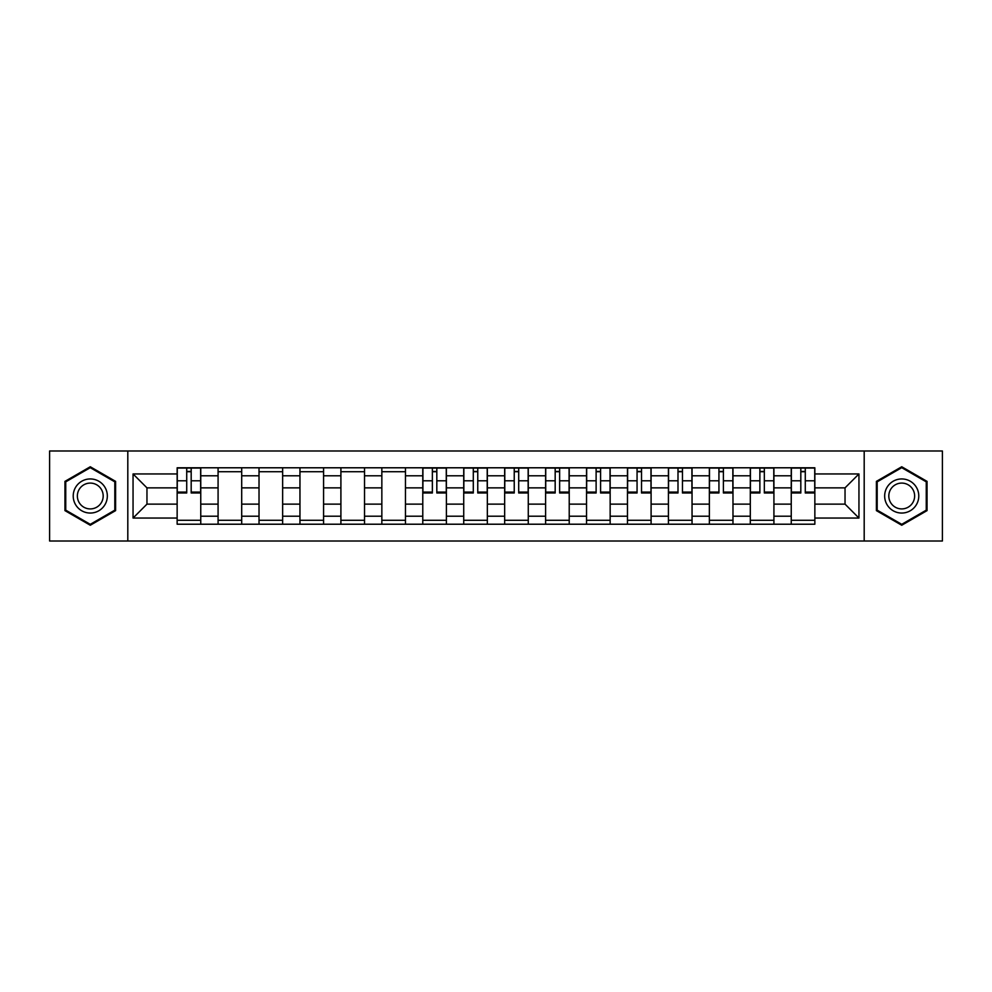 <?xml version="1.0" encoding="UTF-8"?>
<svg xmlns="http://www.w3.org/2000/svg" width="992" height="992" viewBox="0 0 992 992"><rect width="100%" height="100%" fill="white"/><g stroke="black" fill="none" stroke-linecap="round" stroke-linejoin="round"><path stroke-width="1.49" d="M864.193 541.012L942.4 541.012L942.4 450.988L49.6 450.988L49.6 541.012L864.193 541.012L864.193 450.988M218.079 524.21L218.079 475.788L200.756 475.788L200.756 524.21M200.756 475.788L200.756 467.79M218.079 475.788L218.079 467.79M241.701 467.79L241.701 524.21M259.024 524.21L259.024 467.79M282.646 467.79L282.646 524.21M299.956 524.21L299.956 467.79M323.578 467.79L323.578 524.21M340.901 524.21L340.901 467.79M364.523 467.79L364.523 524.21M381.846 524.21L381.846 467.79M405.455 467.79L405.455 524.21M422.778 524.21L422.778 467.79M446.4 467.79L446.4 524.21M463.723 524.21L463.723 467.79M487.345 467.79L487.345 524.21M504.655 524.21L504.655 467.79M528.277 467.79L528.277 524.21M545.6 524.21L545.6 467.79M569.222 467.79L569.222 524.21M586.545 524.21L586.545 467.79M610.154 467.79L610.154 524.21M627.477 524.21L627.477 467.79M651.099 467.79L651.099 524.21M668.422 524.21L668.422 467.79M692.044 467.79L692.044 524.21M709.354 524.21L709.354 467.79M732.976 467.79L732.976 524.21M750.299 524.21L750.299 467.79M773.921 467.79L773.921 524.21M791.244 524.21L791.244 467.79M791.244 504.134L773.921 504.134M750.299 504.134L732.976 504.134M709.354 504.134L692.044 504.134M668.422 504.134L651.099 504.134M627.477 504.134L610.154 504.134M586.545 504.134L569.222 504.134M545.6 504.134L528.277 504.134M504.655 504.134L487.345 504.134M463.723 504.134L446.4 504.134M422.778 504.134L405.455 504.134M381.846 504.134L364.523 504.134M340.901 504.134L323.578 504.134M299.956 504.134L282.646 504.134M259.024 504.134L241.701 504.134M218.079 504.134L200.756 504.134M791.244 487.866L773.921 487.866M750.299 487.866L732.976 487.866M709.354 487.866L692.044 487.866M668.422 487.866L651.099 487.866M627.477 487.866L610.154 487.866M586.545 487.866L569.222 487.866M545.6 487.866L528.277 487.866M504.655 487.866L487.345 487.866M463.723 487.866L446.4 487.866M422.778 487.866L405.455 487.866M381.846 487.866L364.523 487.866M340.901 487.866L323.578 487.866M299.956 487.866L282.646 487.866M259.024 487.866L241.701 487.866M218.079 487.866L200.756 487.866M146.965 504.134L177.146 504.134L177.146 487.866L146.965 487.866L146.965 504.134L133.052 518.047L133.052 473.953L177.146 473.953L177.146 487.866M814.854 487.866L814.854 504.134L845.035 504.134L845.035 487.866L814.854 487.866L814.854 467.79L177.146 467.79L177.146 473.953M814.854 473.953L858.948 473.953L858.948 518.047L814.854 518.047L814.854 504.134M177.146 504.134L177.146 524.21L814.854 524.21L814.854 518.047M177.146 518.047L133.052 518.047M127.807 541.012L127.807 450.988M115.605 481.38L90.272 466.761L64.951 481.38L64.951 510.62L90.272 525.239L115.605 510.62L115.605 481.38M927.049 481.38L901.728 466.761L876.395 481.38L876.395 510.62L901.728 525.239L927.049 510.62L927.049 481.38M200.756 520.279L177.146 520.279M186.719 471.721L191.183 471.721M241.701 520.279L218.079 520.279M218.079 471.721L241.701 471.721M282.646 520.279L259.024 520.279M259.024 471.721L282.646 471.721M323.578 520.279L299.956 520.279M299.956 471.721L323.578 471.721M364.523 520.279L340.901 520.279M340.901 471.721L364.523 471.721M405.455 520.279L381.846 520.279M381.846 471.721L405.455 471.721M446.4 520.279L422.778 520.279M432.363 471.721L436.827 471.721M487.345 520.279L463.723 520.279M473.296 471.721L477.76 471.721M528.277 520.279L504.655 520.279M514.24 471.721L518.704 471.721M569.222 520.279L545.6 520.279M555.173 471.721L559.637 471.721M610.154 520.279L586.545 520.279M596.118 471.721L600.582 471.721M651.099 520.279L627.477 520.279M637.062 471.721L641.514 471.721M692.044 520.279L668.422 520.279M677.995 471.721L682.459 471.721M732.976 520.279L709.354 520.279M718.94 471.721L723.404 471.721M773.921 520.279L750.299 520.279M759.872 471.721L764.336 471.721M814.854 520.279L791.244 520.279M800.817 471.721L805.281 471.721M133.052 473.953L146.965 487.866M845.035 504.134L858.948 518.047M845.035 487.866L858.948 473.953M191.183 492.987L191.183 468.05L200.632 468.05L200.632 492.987L191.183 492.987M186.719 471.46L191.183 471.46M186.719 468.05L177.27 468.05L177.27 492.987L186.719 492.987L186.719 468.05L191.183 468.05M75.504 504.531A17.062 17.062 0 0 0 98.803 510.768A17.062 17.062 0 0 0 105.053 487.469A17.062 17.062 0 0 0 81.753 481.232A17.062 17.062 0 0 0 75.504 504.531M79.087 502.46A12.921 12.921 0 0 0 96.732 507.185A12.921 12.921 0 0 0 101.457 489.54A12.921 12.921 0 0 0 83.824 484.815A12.921 12.921 0 0 0 79.087 502.46M90.272 467.666L114.812 481.839L114.812 510.161L90.272 524.334L65.745 510.161L65.745 481.839L90.272 467.666M886.947 504.531A17.062 17.062 0 0 0 910.247 510.768A17.062 17.062 0 0 0 916.496 487.469A17.062 17.062 0 0 0 893.197 481.232A17.062 17.062 0 0 0 886.947 504.531M890.543 502.46A12.921 12.921 0 0 0 908.176 507.185A12.921 12.921 0 0 0 912.913 489.54A12.921 12.921 0 0 0 895.268 484.815A12.921 12.921 0 0 0 890.543 502.46M901.728 467.666L926.255 481.839L926.255 510.161L901.728 524.334L877.188 510.161L877.188 481.839L901.728 467.666M436.827 492.987L436.827 468.05L446.264 468.05L446.264 492.987L436.827 492.987M432.363 471.46L436.827 471.46M432.363 468.05L422.914 468.05L422.914 492.987L432.363 492.987L432.363 468.05L436.827 468.05M477.76 492.987L477.76 468.05L487.208 468.05L487.208 492.987L477.76 492.987M473.296 471.46L477.76 471.46M473.296 468.05L463.847 468.05L463.847 492.987L473.296 492.987L473.296 468.05L477.76 468.05M518.704 492.987L518.704 468.05L528.153 468.05L528.153 492.987L518.704 492.987M514.24 471.46L518.704 471.46M514.24 468.05L504.792 468.05L504.792 492.987L514.24 492.987L514.24 468.05L518.704 468.05M559.637 492.987L559.637 468.05L569.086 468.05L569.086 492.987L559.637 492.987M555.173 471.46L559.637 471.46M555.173 468.05L545.736 468.05L545.736 492.987L555.173 492.987L555.173 468.05L559.637 468.05M600.582 492.987L600.582 468.05L610.03 468.05L610.03 492.987L600.582 492.987M596.118 471.46L600.582 471.46M596.118 468.05L586.669 468.05L586.669 492.987L596.118 492.987L596.118 468.05L600.582 468.05M641.514 492.987L641.514 468.05L650.963 468.05L650.963 492.987L641.514 492.987M637.062 471.46L641.514 471.46M637.062 468.05L627.614 468.05L627.614 492.987L637.062 492.987L637.062 468.05L641.514 468.05M682.459 492.987L682.459 468.05L691.908 468.05L691.908 492.987L682.459 492.987M677.995 471.46L682.459 471.46M677.995 468.05L668.546 468.05L668.546 492.987L677.995 492.987L677.995 468.05L682.459 468.05M723.404 492.987L723.404 468.05L732.852 468.05L732.852 492.987L723.404 492.987M718.94 471.46L723.404 471.46M718.94 468.05L709.491 468.05L709.491 492.987L718.94 492.987L718.94 468.05L723.404 468.05M764.336 492.987L764.336 468.05L773.785 468.05L773.785 492.987L764.336 492.987M759.872 471.46L764.336 471.46M759.872 468.05L750.436 468.05L750.436 492.987L759.872 492.987L759.872 468.05L764.336 468.05M805.281 492.987L805.281 468.05L814.73 468.05L814.73 492.987L805.281 492.987M800.817 471.46L805.281 471.46M800.817 468.05L791.368 468.05L791.368 492.987L800.817 492.987L800.817 468.05L805.281 468.05M750.299 475.788L732.976 475.788M709.354 475.788L692.044 475.788M668.422 475.788L651.099 475.788M627.477 475.788L610.154 475.788M586.545 475.788L569.222 475.788M545.6 475.788L528.277 475.788M504.655 475.788L487.345 475.788M463.723 475.788L446.4 475.788M422.778 475.788L405.455 475.788M381.846 475.788L364.523 475.788M340.901 475.788L323.578 475.788M299.956 475.788L282.646 475.788M259.024 475.788L241.701 475.788M791.244 475.788L773.921 475.788M750.299 516.212L732.976 516.212M709.354 516.212L692.044 516.212M668.422 516.212L651.099 516.212M627.477 516.212L610.154 516.212M586.545 516.212L569.222 516.212M545.6 516.212L528.277 516.212M504.655 516.212L487.345 516.212M463.723 516.212L446.4 516.212M422.778 516.212L405.455 516.212M381.846 516.212L364.523 516.212M340.901 516.212L323.578 516.212M299.956 516.212L282.646 516.212M259.024 516.212L241.701 516.212M218.079 516.212L200.756 516.212M791.244 516.212L773.921 516.212M191.183 492.082L200.632 492.082M191.183 480.798L200.632 480.798M177.27 492.082L186.719 492.082M177.27 480.798L186.719 480.798M436.827 492.082L446.264 492.082M436.827 480.798L446.264 480.798M422.914 492.082L432.363 492.082M422.914 480.798L432.363 480.798M477.76 492.082L487.208 492.082M477.76 480.798L487.208 480.798M463.847 492.082L473.296 492.082M463.847 480.798L473.296 480.798M518.704 492.082L528.153 492.082M518.704 480.798L528.153 480.798M504.792 492.082L514.24 492.082M504.792 480.798L514.24 480.798M559.637 492.082L569.086 492.082M559.637 480.798L569.086 480.798M545.736 492.082L555.173 492.082M545.736 480.798L555.173 480.798M600.582 492.082L610.03 492.082M600.582 480.798L610.03 480.798M586.669 492.082L596.118 492.082M586.669 480.798L596.118 480.798M641.514 492.082L650.963 492.082M641.514 480.798L650.963 480.798M627.614 492.082L637.062 492.082M627.614 480.798L637.062 480.798M682.459 492.082L691.908 492.082M682.459 480.798L691.908 480.798M668.546 492.082L677.995 492.082M668.546 480.798L677.995 480.798M723.404 492.082L732.852 492.082M723.404 480.798L732.852 480.798M709.491 492.082L718.94 492.082M709.491 480.798L718.94 480.798M764.336 492.082L773.785 492.082M764.336 480.798L773.785 480.798M750.436 492.082L759.872 492.082M750.436 480.798L759.872 480.798M805.281 492.082L814.73 492.082M805.281 480.798L814.73 480.798M791.368 492.082L800.817 492.082M791.368 480.798L800.817 480.798"/></g></svg>
